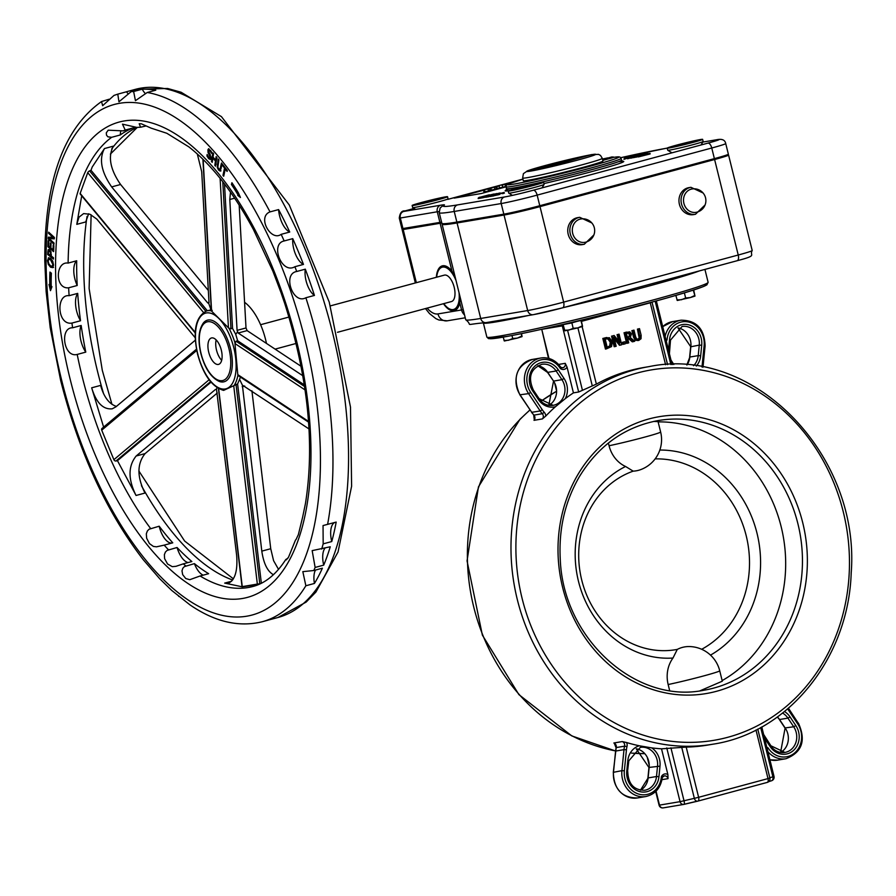 <?xml version="1.0" encoding="UTF-8"?>
<svg xmlns="http://www.w3.org/2000/svg" width="896" height="896" viewBox="0 0 896 896"><rect width="100%" height="100%" fill="white"/><g stroke="black" fill="none" stroke-linecap="round" stroke-linejoin="round"><path stroke-width="1.34" d="M637.896 339.293L636.552 338.789L635.611 336.75L633.976 330.131L632.733 330.467L634.368 337.086L636.07 340.077L638.792 340.39L641.043 338.733L641.144 335.261L639.498 328.642L638.254 328.978L640.024 337.848L638.187 339.259M637.896 340.547L638.792 340.39M637.661 339.326L639.184 337.994L637.426 329.123L639.498 328.642M638.254 328.978L637.426 329.123M633.976 330.131L632.733 330.467M637.952 340.536L635.23 340.222L633.539 337.232L631.893 330.613M621.701 344.77L619.08 334.152L617.915 334.466L619.998 342.866L614.152 335.485L612.382 335.955L615.003 346.573L616.168 346.259L613.906 337.109L620.301 345.139L621.701 344.77M614.152 335.485L612.382 335.955M617.915 334.466L619.08 334.152M618.722 341.264L617.075 334.611M615.003 346.573L614.174 346.707L611.542 336.101M620.301 345.139L619.472 345.285L614.331 338.834M603.658 338.307L606.278 348.925L611.542 346.595L612.349 341.634L609.347 337.68L602.818 338.453L606.458 337.579M606.278 348.925L605.45 349.07L602.818 338.453M606.155 338.946L608.776 338.912L611.05 341.97L610.579 345.71L607.219 347.368L605.203 339.203L606.872 338.778M607.208 347.29L609.739 345.856L610.21 342.115L607.936 339.058L606.435 338.867M608.776 338.912L607.936 339.058M610.579 345.71L609.739 345.856M634.726 341.253L630.258 337.534L631.434 333.894L629.798 331.856L624.87 332.595L627.491 343.202L628.734 342.866L627.693 338.643L629.115 338.262L633.114 341.69L634.726 341.253M627.648 333.144L629.216 333.099L630.157 334.354L630.045 336.168L627.402 337.467L626.416 333.48L629.216 333.099L626.808 333.278M627.379 337.389L629.205 336.302L629.328 334.499L628.387 333.245M630.045 336.168L629.205 336.302M624.87 332.595L626.438 332.08M627.491 343.202L626.651 343.347L624.03 332.73M633.114 341.69L632.274 341.824L628.354 338.464M623.84 344.187L625.341 343.784L624.837 341.757L622.496 342.294L623.336 342.16L623.84 344.187L623 344.333L622.496 342.294M624.837 341.757L623.336 342.16M649.197 366.587A191.464 169.366 80.4 0 0 517.317 599.558A191.464 169.366 80.4 0 0 712.824 744.206C788.256 732.984 848.501 658.202 851.2 572.981C860.552 454.742 753.379 344.837 649.197 366.587L644.168 367.438A191.464 169.366 80.4 0 0 596.366 384.115L578.67 391.989L573.429 392.874A191.464 169.366 80.4 0 0 565.32 398.619L555.43 406.739A191.464 169.366 80.4 0 0 545.776 416.046L542.394 418.914A3.651 3.226 -99.6 0 0 542.304 413.706L544.253 412.294A20.966 18.547 -99.6 0 1 542.293 409.774L530.723 392.448A20.966 18.547 -99.6 0 1 534.195 363.194A20.966 18.547 -99.6 0 1 560.381 368.525L560.638 367.326A22.792 20.16 80.4 0 0 540.837 358.008A22.792 20.16 80.4 0 0 528.595 393.635L530.723 392.448M560.918 367.483A3.651 3.226 -99.6 0 0 565.242 363.328L567.056 367.136L573.429 392.874M614.981 743.635L613.861 742.986L622.238 741.574L626.573 742.526A191.464 169.366 80.4 0 0 639.33 745.786L651.75 747.891A191.464 169.366 80.4 0 0 661.517 748.821L667.878 774.547L668.024 778.646A3.651 3.226 -99.6 0 0 664.294 775.891L662.346 777.336C660.789 787.898 655.278 794.293 645.803 796.544A22.792 20.16 80.4 0 1 621.902 770.661L613.491 772.296M667.878 774.547A5.466 4.838 80.4 0 0 661.394 776.709L662.133 777.47M787.662 708.904L797.754 724.002A20.966 18.547 -99.6 0 1 794.27 753.256A20.966 18.547 -99.6 0 1 768.085 747.925L767.189 748.81M666.266 341.006A5.466 4.838 80.4 0 0 667.072 339.741L665.862 339.382M534.8 418.88L534.005 420.325A3.651 3.226 80.4 0 0 533.926 415.128A22.792 20.16 -99.6 0 1 531.787 412.384L520.218 395.058A22.792 20.16 -99.6 0 1 532.448 359.419L540.837 358.008C549.013 357.011 555.699 360.136 560.896 367.394L562.722 367.763M684.051 804.362A3.651 0.829 -104.4 0 0 684.085 804.35A3.651 0.829 -104.4 0 0 684.018 800.755L680.053 801.662A3.651 3.226 80.4 0 0 684.051 804.362M697.827 801.125A3.651 1.691 -105.1 0 0 697.894 801.114L697.894 801.114A3.651 1.691 -105.1 0 0 698.622 797.306L694.344 798.336A3.651 2.699 78.6 0 0 697.67 801.17L697.67 801.17A3.651 2.699 78.6 0 0 697.827 801.125M661.517 748.821L686.202 747.107A191.464 169.366 80.4 0 0 707.784 745.058L712.824 744.206M769.776 777.986L768.006 778.59A3.651 1.691 74.9 0 1 767.278 782.398L767.278 782.398A3.651 1.691 74.9 0 1 767.211 782.41L697.973 801.091M767.715 781.962L771.478 780.774A3.651 3.651 0 0 0 774.01 776.395L772.878 776.787A3.651 2.453 74 0 1 771.478 780.774L771.478 780.774A3.651 2.453 74 0 1 771.344 780.808A14.594 0.582 166.1 0 0 768.79 781.57M658.123 421.882A136.763 120.982 -99.6 0 1 781.155 526.68A136.763 120.982 -99.6 0 1 722.154 680.59M653.61 421.434L658.056 421.613L660.632 432.018A31.909 1.277 166.1 0 1 642.477 437.707A31.909 1.277 166.1 0 1 609.067 445.749A29.982 26.522 80.4 0 0 625.565 466.48L633.192 471.15A31.797 28.123 80.4 0 0 640.651 469.638A31.909 31.909 0 0 0 660.632 432.018M719.723 670.79A31.909 31.909 0 0 0 689.326 646.554A31.797 28.123 80.4 0 0 677.298 649.398L672.974 658.045A29.982 26.522 80.4 0 0 668.158 684.533A31.909 1.277 -13.9 0 0 701.568 676.491A31.909 1.277 -13.9 0 0 719.723 670.79L722.299 681.195L699.966 690.827M710.506 655.122A108.494 95.973 80.4 0 0 757.008 533.243A108.494 95.973 80.4 0 0 659.837 450.05M701.68 649.286A100.296 88.715 80.4 0 0 746.278 536.043A100.296 88.715 80.4 0 0 655.144 458.886M672.974 658.045A100.296 88.715 -99.6 0 1 578.491 581.358A100.296 88.715 -99.6 0 1 625.565 466.48M677.298 649.398A92.086 81.458 -99.6 0 1 581.739 580.104A92.086 81.458 -99.6 0 1 633.192 471.15M608.395 443.038L609.067 445.749M668.158 684.533L669.626 690.491M221.67 360.315A13.675 6.35 74.9 0 1 216.518 350.134A13.675 6.35 74.9 0 1 216.16 339.92M208.723 352.229A13.675 6.35 74.9 0 1 211.456 337.971A13.675 6.35 74.9 0 1 221.155 349.518A13.675 6.35 74.9 0 1 218.579 364.381A13.675 6.35 74.9 0 1 208.723 352.229M203.538 322.773A31.909 14.829 74.9 0 1 230.115 347.099A31.909 14.829 74.9 0 1 219.386 381.494C210.997 377.608 204.826 368.29 200.861 353.539C197.702 339.898 198.598 329.638 203.538 322.773M240.486 377.126L237.608 383.958L223.608 390.387C211.971 386.949 203.291 374.83 197.557 354.021C192.55 330.949 195.586 316.59 206.662 310.923A41.026 19.062 -105.1 0 1 211.355 310.878L229.029 328.362L232.557 328.462L235.726 334.286L237.63 340.771L236.051 341.197L234.965 343.56L237.787 374.629L239.198 375.715M202.899 159.242L211.344 310.867L212.262 310.374M206.662 310.923L211.288 309.77M231.661 581.213L224.683 583.094L228.334 583.318C235.043 580.048 237.81 570.73 236.645 555.374L216.518 389.48L215.533 389.402L136.158 456.008C128.038 466.133 128.005 479.282 136.046 495.466L117.454 460.678L116.01 460.992L210.582 381.64M217.291 393.008L145.085 453.6L136.158 456.008M103.622 427.112L91.672 387.811C96.208 402.707 103.051 409.707 112.202 408.822L115.898 406.851L195.35 340.166M195.227 337.758L96.824 219.106L89.958 214.256L83.63 213.584L78.994 217.168L76.787 224.358L81.704 195.821M209.003 302.478L207.648 302.837L208.69 303.408L209.003 302.613L201.712 171.73L197.31 153.978M208.331 290.461L120.59 184.498C110.174 169.422 107.778 156.632 113.4 146.138L104.462 148.546C98.84 159.04 101.237 171.83 111.653 186.906L120.59 184.498M207.648 302.837L111.653 186.906M238.168 333.021L247.106 330.613L246.008 327.958L237.082 330.366L238.168 333.021L302.814 375.738M246.008 327.958L239.165 205.05M237.082 330.366L229.79 199.494L234.674 198.173M309.019 428.96L242.379 385.123L261.8 551.13C263.637 563.584 267.512 571.435 273.426 574.706M209.115 379.77L113.882 459.682A1.826 1.422 50 0 0 116.01 460.992M113.882 459.682L101.718 430.181L196.75 350.448M102.491 428.221A1.826 1.422 50 0 0 101.718 430.181M195.272 332.45L80.158 193.424A1.826 0.762 140.4 0 0 80.181 193.984L195.25 332.954M80.158 193.424L87.741 172.659L203.459 312.413M205.778 311.214L89.589 170.901A1.826 0.762 140.4 0 0 87.741 172.659M89.589 170.901L91.011 170.296L92.21 167.014L104.462 148.546M232.557 328.462L224.504 183.949M233.722 385.784L257.342 584.08L259.795 583.766L236.029 384.384M257.342 584.08L242.256 586.622L218.658 388.651M224.683 583.094L242.245 586.824L244.619 586.421L242.256 586.622M85.781 352.117L77.202 354.435C63.482 358.098 59.528 327.264 72.598 327.802L81.166 325.483A237.059 110.152 -105.1 0 0 85.781 352.117A18.278 8.49 74.9 0 1 81.166 325.483M80.517 320.757L71.938 323.075C57.142 325.64 55.798 294 69.115 295.691L77.694 293.384A237.059 110.152 -105.1 0 0 80.517 320.757A18.76 8.714 74.9 0 1 77.694 293.384M77.202 285.499L68.634 287.806C54.611 289.341 55.373 261.061 68.118 263.088L76.686 260.77A237.059 110.152 -105.1 0 0 77.202 285.499A18.189 8.456 74.9 0 1 76.686 260.77M120.266 134.971L111.698 137.29L107.923 136.83L106.523 135.195L106.277 132.888L108.192 130.189L123.077 130.883L131.656 128.565A237.059 110.152 -105.1 0 0 120.266 134.971A18.278 8.49 74.9 0 1 120.781 131.186M134.915 127.344A237.059 110.152 -105.1 0 0 133.784 127.736L125.216 130.054L122.472 124.152L136.808 127.411L140.627 127.221L139.182 123.749L141.299 123.782L151.166 128.162L166.835 133.28L188.776 146.821C211.904 164.942 233.453 192.517 253.434 229.544L272.81 271.029M146.126 125.933L140.627 127.221M281.019 292.634L284.838 303.834M284.76 303.61C308.022 377.205 314.91 443.856 305.446 503.541L302.68 516.914M302.691 516.891L298.368 534.587L296.027 539.56M295.534 539.963L288.557 557.11L286.362 559.877L285.757 559.563L287.986 558.118M200.077 575.994L189.762 579.701L185.741 578.525L182.672 574.638L182 570.864L182.784 568.288L184.352 566.619L194.41 563.629A237.059 110.152 -105.1 0 0 208.645 573.686L200.077 575.994A237.059 110.152 74.9 0 0 252.818 586.51C265.238 583.296 276.214 574.325 285.757 559.563M183.299 563.853L175.986 566.317L172.278 566.664L167.563 563.998L164.606 558.656L164.371 554.68L165.413 552.037L167.16 550.379L177.061 547.501A237.059 110.152 -105.1 0 0 191.878 561.546L183.299 563.853A237.059 110.152 74.9 0 0 185.842 565.947M164.181 545.138L156.498 546.829L153.362 546.414L149.442 543.581L146.642 538.216L146.328 533.837L147.358 531.003L149.061 529.234L159.197 526.21A237.059 110.152 -105.1 0 0 172.76 542.83L164.181 545.138A237.059 110.152 74.9 0 0 168.482 549.808M133.784 127.736A18.76 8.714 74.9 0 1 133.862 127.165M172.099 542.998A18.189 8.456 74.9 0 1 159.197 526.21M242.245 586.824L258.574 584.517M225.266 169.064L223.698 176.266L222.97 175.325L224.538 168.123L222.701 165.738L222.902 164.774L227.315 170.475L227.114 171.438L225.266 169.064L226.05 168.851L227.315 170.498M48.294 260.389L49.078 257.746L48.294 257.958L50.523 258.384L52.741 261.206L53.536 264.992L52.752 267.635L50.534 267.198L48.306 264.376L47.522 260.602L48.653 257.779M231.918 182.728A137.614 63.941 74.9 0 1 238.459 193.01L240.419 197.49L237.72 195.384L237.933 194.712A135.061 62.765 -105.1 0 0 231.414 184.475L231.918 182.728M53.435 259.067L47.678 254.464L48.149 249.726L49.549 249.659L50.814 251.541L51.318 256.043L53.469 257.757L53.435 259.067M48.507 251.798L48.922 249.514L48.149 249.726L49.549 249.659M49.011 284.502L49.795 285.085A114.386 53.155 74.9 0 1 49.952 272.059L51.386 273.202A111.619 51.867 -105.1 0 0 51.229 286.138L51.957 286.675L50.478 290.662L49.011 284.502M51.05 243.522L50.859 247.957L52.998 249.782L53.2 245.034L53.883 245.616L53.626 251.642L47.869 246.725L48.126 240.688L48.798 241.27L48.597 246.019L50.176 247.374L50.366 242.939L51.05 243.522M53.133 237.53L48.586 233.352L48.664 232.176L54.398 237.462L54.309 238.874L49.078 238.493L54.029 243.051L53.95 244.227L48.216 238.941L48.328 237.16L53.906 237.328L49.381 232.848M210.291 159.454L208.712 158.67L206.942 155.971L207.133 154.482L208.779 157.584L210.235 157.45L207.906 152.018L208.488 148.77L211.579 151.894L211.4 153.317L209.888 150.584L208.544 150.73L211.042 158.11L210.258 159.466M210.717 150.438L208.544 150.73M209.563 157.371L211.008 157.237L210.594 157.976L209.81 158.178L211.042 156.901M213.046 157.069L215.622 160.026L216.149 156.61L216.899 157.472L215.555 166.174L214.805 165.323L215.466 161.056L212.89 158.099L212.229 162.355L211.478 161.504L212.822 152.802L213.573 153.653L213.046 157.069M219.554 168.896L220.718 169.467L219.934 169.68L221.469 163.005L222.208 163.901L220.214 171.091L218.59 170.061L217.258 167.474L218.187 158.995L218.926 159.891L217.874 167.149L218.77 169.098L220.718 169.467L222.074 163.733M117.779 94.136L126.571 91.762A273.526 127.109 74.9 0 1 128.397 91.235A273.526 127.109 74.9 0 1 133.986 90.014A273.526 127.109 74.9 0 1 139.742 89.331L131.174 91.638L118.955 101.797L117.779 94.136L114.005 95.413L102.648 105.683L101.539 101.55C63.381 128.621 44.475 181.81 44.8 261.083L46.122 291.525L50.198 327.667L60.614 380.307C78.859 452.077 106.411 511.874 143.248 559.686L159.712 578.738L171.696 590.419L189.918 604.834C214.749 621.869 238.885 627.502 262.315 621.723A273.526 127.109 -105.1 0 0 305.861 585.76L302.826 571.648L313.813 570.517L322.381 568.198A273.526 127.109 74.9 0 1 314.44 583.453A17.662 8.21 74.9 0 1 315.482 570.058M179.368 596.512L178.696 596.389M323.714 565.13L315.134 567.437L312.166 550.626L330.254 546.773A273.526 127.109 74.9 0 1 323.714 565.13A18.021 8.378 74.9 0 1 324.968 548.195M331.755 541.554L323.176 543.861L323.042 525.56L336.179 522.088A273.526 127.109 74.9 0 1 331.755 541.554A18.514 8.602 74.9 0 1 334.734 522.48M305.872 297.752C292.936 304.998 282.173 273.829 296.722 271.488L305.301 269.17A273.526 127.109 74.9 0 1 314.451 295.434L305.872 297.752A273.526 127.109 -105.1 0 1 327.6 524.406M294.907 266.717C281.59 274.714 269.92 243.656 284.178 240.957L292.746 238.638A273.526 127.109 74.9 0 1 303.475 264.41L294.907 266.717A273.526 127.109 -105.1 0 1 296.722 271.488M281.154 234.338C270.962 241.942 256.816 216.866 270.021 211.893L278.589 209.586A273.526 127.109 74.9 0 1 289.733 232.03L281.154 234.338A273.526 127.109 -105.1 0 1 284.178 240.957M147.224 92.49L135.442 100.677L133.627 91.515L142.195 89.197A273.526 127.109 74.9 0 1 155.803 90.182L147.224 92.49A273.526 127.109 -105.1 0 1 270.021 211.893M101.539 101.55L109.021 99.254M314.44 583.453L305.861 585.76M76.787 224.358L85.725 221.95L88.637 213.774M116.413 406.414C109.088 403.973 103.813 396.962 100.61 385.403L91.672 387.811M136.046 495.466L144.984 493.058C136.931 476.874 136.965 463.725 145.085 453.6M247.106 330.613L301.078 366.307M230.496 192.125L229.79 199.494M278.533 569.386L273.582 560.683L270.738 548.722L261.8 551.13M289.733 232.03A18.514 8.602 74.9 0 1 278.589 209.586M127.747 93.408A18.021 8.378 74.9 0 1 126.571 91.762M145.107 93.341A17.662 8.21 74.9 0 1 142.195 89.197M303.475 264.41A18.021 8.378 74.9 0 1 292.746 238.638M314.451 295.434A17.662 8.21 74.9 0 1 305.301 269.17M188.138 562.554A18.76 8.714 74.9 0 1 177.061 547.501M203.202 575.154A18.278 8.49 74.9 0 1 194.41 563.629M223.899 175.314L225.322 167.91L223.474 165.514L222.701 165.738M223.742 175.112L222.97 175.325M225.322 167.91L224.538 168.123M49.034 264.186L48.306 264.376M53.525 267.422L51.307 266.986L49.078 264.163M50.523 259.762L48.776 259.302L48.182 261.072L48.787 263.726L50.523 265.821L52.058 266.358L52.864 264.499L50.523 259.762L51.307 259.56L49.179 259.202M49.56 259.101L48.776 259.302M52.573 260.837L51.307 259.56M52.405 266.157L53.525 265.328M240.027 196.358L238.493 195.171L238.706 194.499A135.061 62.765 -105.1 0 0 232.198 184.262L232.422 183.478M238.493 195.171L237.72 195.384M237.933 194.712L238.706 194.499M232.198 184.262L231.414 184.475M53.458 258.25L48.451 254.262L47.678 254.464M51.162 252.067L50.322 250.824L48.653 251.048L48.384 252.616L48.362 253.691L50.669 255.528L50.389 252.269L48.653 251.048M50.322 250.824L49.426 250.835L50.322 250.824M51.005 252.112L50.389 252.269M51.33 255.349L50.669 255.528M49.795 285.085L50.579 284.872A114.386 53.155 74.9 0 1 50.691 272.642M50.982 289.307L49.974 285.029M50.893 247.184L50.176 247.374M53.659 250.802L48.642 246.512L47.869 246.725M53.704 249.592L52.998 249.782M54.32 238.605L49.078 238.493M54.006 243.342L49 238.728L49.09 237.216M49.37 233.139L48.586 233.352M49 238.728L48.216 238.941M208.678 151.816L208.914 148.77M208.611 151.827L207.906 152.018M210.493 155.12L209.227 153.115M209.518 153.608L208.734 153.821M207.659 155.781L206.942 155.971M211.064 159.242L208.701 157.494M210.672 150.382L209.317 150.528L210.672 150.382M215.701 165.234L216.25 160.843L213.662 157.886L212.89 158.099M215.622 160.026L216.406 159.813L216.787 157.338M212.374 161.414L213.461 153.53M215.589 165.11L214.805 165.323M216.25 160.843L215.466 161.056M212.262 161.291L211.478 161.504M217.829 165.95L218.792 159.734M220.998 170.878L219.005 169.366M208.712 303.397L210.974 309.814M237.53 331.934L235.726 334.286M237.63 340.771L304.315 384.877M242.379 385.123L239.882 379.938M237.608 383.958L261.352 583.229M260.4 583.699L259.795 583.766M207.323 310.755L91.011 170.296M211.019 382.166L117.454 460.678M216.91 387.576L216.518 389.48M251.91 390.768L270.738 548.722M266.459 343.414A45.584 21.179 -105.1 0 0 244.586 302.31M330.366 305.883L444.338 275.139A13.675 6.35 74.9 0 1 454.194 287.28A13.675 6.35 74.9 0 1 451.472 301.549L337.49 332.293M447.989 308A22.792 10.595 -105.1 0 0 448.37 308.314A22.792 10.595 -105.1 0 0 454.619 310.139A22.792 10.595 -105.1 0 0 458.248 307.149M447.384 266.885A22.792 10.595 -105.1 0 0 442.747 266.123A22.792 10.595 -105.1 0 0 438.267 270.838A22.792 10.595 -105.1 0 0 438.088 271.309M436.677 277.2A21.885 10.17 74.9 0 1 437.898 271.746A21.885 10.17 74.9 0 1 456.064 280.672M459.043 292.757A21.885 10.17 74.9 0 1 447.608 307.709A21.885 10.17 74.9 0 1 443.8 303.61M492.274 187.824L483.638 189.974L492.274 187.824M483.638 189.974L484.378 189.952L484.814 191.722L484.075 191.744M485.811 189.571L485.117 189.661M488.04 189.336L488.488 191.106L489.933 190.714L489.496 188.944M488.488 191.106L484.814 191.722M494.491 187.6L494.928 189.37L496.384 188.978L495.947 187.208M494.928 189.37L489.608 190.31M512.12 182.482L506.005 183.893L510.048 183.221M510.742 182.963L511.515 182.683M514.618 181.653L513.733 181.944M506.341 185.248L506.005 183.893M498.478 186.166L490.806 188.003L498.478 186.166M497.246 186.525L496.698 186.838L497.134 188.608L497.683 188.294M505.12 184.733L505.557 186.502L497.134 188.608M501.76 185.046L504.638 184.386L501.827 185.293M455.09 197.938L483.526 190.266M504.683 184.554L506.072 184.184M696.002 212.341A11.85 10.483 -99.6 0 1 683.693 202.395A11.85 10.483 -99.6 0 1 692.059 188.966A11.85 11.85 0 0 1 705.544 197.803A11.85 11.85 0 0 1 696.002 212.341M695.464 214.278L693.37 214.637A13.675 12.096 -99.6 0 1 679.168 203.157A13.675 12.096 -99.6 0 1 688.822 187.667L690.917 187.309A13.675 12.096 80.4 0 0 681.262 202.81A13.675 12.096 80.4 0 0 695.464 214.278L705.085 204.949M584.797 242.346A11.85 10.483 -99.6 0 1 572.488 232.4A11.85 10.483 -99.6 0 1 580.854 218.971A11.85 11.85 0 0 1 594.328 227.808A11.85 11.85 0 0 1 584.797 242.346M584.259 244.283L582.165 244.642A13.675 12.096 -99.6 0 1 567.963 233.162A13.675 12.096 -99.6 0 1 577.618 217.661L579.712 217.314A13.675 12.096 80.4 0 0 570.058 232.814A13.675 12.096 80.4 0 0 584.259 244.283L593.869 234.954M602.302 158.334L602.952 160.989A41.026 1.635 166.1 0 1 563.517 172.424A41.026 1.635 166.1 0 1 523.298 180.701L522.648 178.046A41.026 1.635 -13.9 0 0 581.336 165.01A41.026 1.635 -13.9 0 0 602.302 158.334L600.522 155.456L598.539 154.358L591.55 154.661M716.576 139.776A5.466 4.838 -99.6 0 1 716.979 139.686L702.8 142.072L716.576 139.776A21.885 0.874 166.1 0 1 707.93 143.125L533.333 190.232A21.885 0.874 166.1 0 1 504.56 196.974L457.598 204.893A123.995 4.939 166.1 0 1 444.192 205.15A32.827 1.31 -13.9 0 0 440.642 205.218L403.704 211.445A5.466 4.838 80.4 0 0 400.344 218.008L399.28 218.098L401.912 228.704L439.902 222.398A27.35 1.086 166.1 0 1 441.571 222.141M444.192 205.15A5.466 5.421 -120.1 0 0 442.758 205.722L440.126 208.006L439.23 212.699L441.862 223.306A129.472 5.163 -13.9 0 0 456.859 222.074L503.821 214.155A27.35 1.086 -13.9 0 0 539.784 205.733L714.381 158.626A27.35 1.086 -13.9 0 0 728.358 154.168L725.726 143.562C725.01 139.966 722.086 138.678 716.979 139.686M623.885 159.253L627.794 157.976M624.837 159.186L624.12 158.827L627.256 158.29L624.355 158.222L635.858 155.814M506.038 186.838L481.208 193.536L454.16 198.094L483.504 190.176M504.661 184.475L506.061 184.094M511.638 182.582L512.467 182.358M629.574 157.237L625.24 158.133M631.344 156.755L629.451 157.17M635.398 155.534L631.086 156.442M638.355 156.262L636.283 157.158L633.786 156.621L641.648 154.448L633.416 156.934M627.67 158.693L628.421 157.584L627.67 158.693L630.896 157.886M637.661 155.355L635.118 156.05M635.242 156.363L628.074 157.64L637.526 155.4M637.706 155.344L636.989 155.232M636.574 156.094L645.154 153.966M639.598 155.602L634.245 156.621M639.397 155.4L644.728 153.933M636.373 155.915L642.208 154.605M638.456 156.475L646.374 153.776M646.52 153.765L650.026 153.384L638.635 155.859L638.221 156.89M638.568 156.856L650.138 153.944L647.472 153.922L648.85 153.686L648.67 154.302M499.218 194.096L502.634 193.11M492.218 196.134L499.654 194.454L492.218 196.134L493.584 194.992L492.733 195.082L497.224 194.32M502.622 193.693L504.414 193.066M493.472 194.88L492.71 195.093M497.482 193.872L504.224 192.674L493.584 194.992M493.181 196.045L498.747 193.648M499.262 193.346L502.286 193.222L498.254 193.693M485.867 196.616L483.235 197.12L485.901 196.414M483.056 197.736L483.112 196.739L488.734 195.227L494.346 194.006L486.741 196.504L493.427 194.13L483.112 196.739L482.709 197.792L485.923 196.997M486.08 197.221L486.136 196.235L485.733 197.288L487.514 196.874M487.67 196.896L487.794 195.955L493.102 194.634M492.99 194.589L500.203 193.066M490.426 196.493L490.829 195.44L494.222 194.488L487.57 196.571M500.315 193.043L490.806 195.451M489.854 194.925L482.966 196.818M489.888 194.914L489.205 194.813M481.477 196.963L489.709 194.958M479.08 197.366L480.435 197.142M591.539 154.594L537.365 169.814A35.56 1.411 166.1 0 1 527.173 171.528L527.15 171.45A35.56 1.411 -13.9 0 0 537.342 169.725L591.539 154.594L527.15 171.45M591.562 154.683A35.56 1.411 166.1 0 1 577.506 160.126A35.56 1.411 166.1 0 1 537.365 169.814L537.342 169.725M726.04 155.21A27.35 1.086 166.1 0 1 728.571 155.053A27.35 1.086 166.1 0 1 714.605 159.51L738.237 255.013A5.466 2.542 74.9 0 1 737.15 260.725A5.466 2.542 74.9 0 1 737.038 260.747L562.654 307.798M442.467 223.63A129.472 5.163 -13.9 0 0 442.086 224.19A129.472 5.163 -13.9 0 0 457.072 222.958L504.034 215.04L527.677 310.554A5.466 4.838 80.4 0 0 533.266 314.686L562.554 307.832A5.466 2.542 74.9 0 1 562.442 307.854A21.885 0.874 -13.9 0 1 533.669 314.597M416.349 282.688L403.189 229.51L402.125 229.589L408.083 227.763M403.189 229.51L440.115 223.283L451.976 271.174L455.078 276.73M441.795 223.026A27.35 1.086 -13.9 0 0 440.115 223.283M457.072 222.958L480.715 318.461L527.677 310.554A27.35 1.086 166.1 0 0 563.64 302.12A5.466 2.542 74.9 0 1 562.554 307.832L737.15 260.725C758.542 255.125 749.045 255.819 752.214 250.566A27.35 1.086 166.1 0 1 738.237 255.013L563.64 302.12L540.008 206.618A27.35 1.086 166.1 0 1 504.034 215.04M540.008 206.618L714.605 159.51M460.018 296.677L459.782 302.736A23.162 10.763 74.9 0 1 454.328 310.598A23.162 10.763 74.9 0 1 443.475 303.699M436.352 277.29A23.162 10.763 74.9 0 1 442.266 265.877A23.162 10.763 74.9 0 1 451.976 271.174M431.782 200.816L423.853 202.619L431.682 200.39M425.992 201.309A18.234 0.728 166.1 0 1 447.541 196.706A18.234 0.728 166.1 0 1 430.013 201.79A18.234 0.728 166.1 0 1 412.138 205.475A18.234 0.728 166.1 0 1 425.992 201.309M447.541 196.706L448.056 198.834A18.234 0.728 166.1 0 1 448.056 198.867A18.234 0.728 166.1 0 1 430.539 203.918A18.234 0.728 166.1 0 1 412.675 207.614A18.234 0.728 166.1 0 1 412.664 207.592L412.138 205.475M686.862 143.472L678.933 145.275L686.762 143.035M681.072 143.954A18.234 0.728 166.1 0 1 702.621 139.362A18.234 0.728 166.1 0 1 685.093 144.446A18.234 0.728 166.1 0 1 667.218 148.12A18.234 0.728 166.1 0 1 681.072 143.954M702.621 139.362L703.147 141.478A18.234 0.728 166.1 0 1 703.136 141.512A18.234 0.728 166.1 0 1 685.619 146.563A18.234 0.728 166.1 0 1 667.755 150.27A18.234 0.728 166.1 0 1 667.744 150.248L667.218 148.12A123.995 4.939 166.1 0 0 620.771 157.685L667.229 148.075M523.309 187.522L532.011 185.114L523.309 187.522M511.392 190.658A18.234 0.728 166.1 0 1 508.2 191.027A18.234 0.728 166.1 0 1 525.728 185.931A18.234 0.728 166.1 0 1 543.603 182.258A18.234 0.728 166.1 0 1 531.306 186.021A18.234 0.728 166.1 0 1 511.392 190.658M543.603 182.258L544.13 184.386A18.234 0.728 166.1 0 1 544.118 184.419A18.234 0.728 166.1 0 1 531.485 188.227A18.234 0.728 166.1 0 1 511.918 192.774A18.234 0.728 166.1 0 1 508.749 193.166A18.234 0.728 166.1 0 1 508.726 193.144L508.2 191.027M681.486 299.734L685.642 297.987L690.334 297.562L677.32 300.474L676.939 299.902L681.486 299.734M694.971 296.106L690.334 297.562L694.635 295.557L694.982 296.094L693.694 289.99M692.563 290.349L693.302 290.158L694.982 296.094M677.286 300.44L675.83 295.422M684.376 292.891L685.642 297.987M569.05 330.064L573.194 328.317L577.898 327.891L564.872 330.814L564.502 330.243L569.05 330.064M582.534 326.435L577.898 327.891L582.198 325.886L582.546 326.424L581.202 320.13M573.194 328.317L571.861 322.918L563.315 324.598L580.866 320.488L582.546 326.424M564.816 330.792L563.17 324.834M571.861 322.918L581.011 320.186M508.558 340.256L512.714 338.509L517.406 338.083L504.392 341.006L504.022 340.435L508.558 340.256M522.043 336.627L517.406 338.083L521.707 336.078L522.066 336.616L521.528 333.614M521.125 333.693L522.066 336.616M504.325 340.984L503.205 337.131M511.974 335.518L512.714 338.509M640.024 337.848L639.184 337.994M639.912 335.63L639.072 335.776M634.368 337.086L633.539 337.232M636.07 340.077L635.23 340.222M608.171 347.11L607.331 347.256M605.786 337.736L604.946 337.882M611.05 341.97L610.21 342.115M628.488 337.176L627.648 337.31M630.157 334.354L629.328 334.499M581.504 321.35L650.261 302.803L665.594 364.75M596.366 384.115L582.142 326.626M558.275 369.813L556.147 371.011L561.938 379.68L564.054 378.482L558.275 369.813A18.234 16.128 80.4 0 0 535.562 365.523A18.234 16.128 80.4 0 0 532.638 390.869L538.429 399.538A18.234 16.128 80.4 0 0 555.43 406.739M565.32 398.619A18.234 16.128 80.4 0 0 564.054 378.482M548.845 405.317A16.408 14.515 80.4 0 0 553.549 381.091L561.938 379.68A16.408 14.515 -99.6 0 1 553.134 405.328A16.408 14.515 -99.6 0 1 539.056 398.888M538.877 398.619L538.429 399.538M533.086 389.962L532.638 390.869M553.134 405.328L539.101 398.664L533.322 389.995C527.733 377.294 530.589 368.726 541.89 364.302A16.408 14.515 -99.6 0 1 556.147 371.011L547.534 372.389L537.824 365.736M560.381 368.525A5.466 4.838 80.4 0 0 567.056 367.136M545.776 416.046A5.466 4.838 80.4 0 0 544.253 412.294M548.811 405.306L553.549 381.091L547.77 372.422A16.408 14.515 80.4 0 0 537.858 365.725M547.534 372.389L553.37 380.811M701.714 345.251L699.261 345.117L698.219 355.634L700.672 355.757L701.714 345.251A18.234 16.128 80.4 0 0 687.4 324.554A18.234 16.128 80.4 0 0 669.525 339.797L668.506 350.056M696.304 366.083A18.234 16.128 80.4 0 0 700.672 355.757M686.941 365.019A16.408 14.515 80.4 0 0 689.83 357.045L698.219 355.634A16.408 14.515 -99.6 0 1 693.538 365.714M669.245 350.728L668.573 350.325M671.899 363.765A18.234 16.128 80.4 0 0 672.437 364.504M670.286 340.211L669.525 339.797M669.413 353.707L670.499 340.122L682.046 326.48A16.408 14.515 -99.6 0 1 699.261 345.117L690.85 346.763M686.818 365.008L689.83 357.045L690.872 346.539A16.408 14.515 80.4 0 0 678.014 327.902M667.072 339.741A20.966 18.547 -99.6 0 1 687.512 321.832A20.966 18.547 -99.6 0 1 704.122 345.666L702.038 366.677A20.966 18.547 -99.6 0 1 702.005 367.024M770.65 745.718L770.202 746.637A18.234 16.128 80.4 0 0 792.915 750.938A18.234 16.128 80.4 0 0 795.827 725.581L793.71 726.779A16.408 14.515 -99.6 0 1 784.907 752.438A16.408 14.515 -99.6 0 1 770.829 745.998M764.859 737.061L764.49 737.912M764.557 738.181L770.202 746.637M782.589 713.07A16.408 14.515 -99.6 0 1 787.92 718.11L790.048 716.923A18.234 16.128 80.4 0 0 784.493 711.536M795.827 725.581L790.048 716.923M780.618 752.416A16.408 14.515 80.4 0 0 785.322 728.19L779.542 719.522L787.92 718.11L793.71 726.779L785.142 727.922M768.085 747.925A5.466 4.838 80.4 0 0 766.797 747.23M777.426 716.957A16.408 14.515 80.4 0 1 779.542 719.522L777.314 717.035M640.461 790.227A16.408 14.515 80.4 0 0 648.122 777.93L640.427 790.227M628.578 761.107L640.338 747.376A16.408 14.515 -99.6 0 1 657.541 766.013L656.499 776.518L648.122 777.93L649.141 767.648M627.536 771.613L628.779 761.006L627.805 760.693L626.763 771.198L627.738 771.523C628.253 784.022 633.92 790.261 644.75 790.25A16.408 14.515 -99.6 0 0 656.499 776.518L658.952 776.653L659.994 766.147L649.163 767.424A16.408 14.515 80.4 0 0 636.294 748.798M639.33 745.786A18.234 16.128 80.4 0 0 627.805 760.693M659.994 766.147A18.234 16.128 80.4 0 0 651.75 747.891M626.763 771.198A18.234 16.128 80.4 0 0 641.077 791.896A18.234 16.128 80.4 0 0 658.952 776.653M661.394 776.709A20.966 18.547 -99.6 0 1 640.965 794.618A20.966 18.547 -99.6 0 1 624.355 770.784L626.438 749.773A20.966 18.547 -99.6 0 1 626.987 746.57A5.466 4.838 80.4 0 0 626.573 742.526M622.238 741.574A3.651 3.226 -99.6 0 1 624.579 746.166A22.792 20.16 80.4 0 0 623.986 749.638L615.597 751.061A22.792 20.16 -99.6 0 1 616.202 747.578L613.312 772.162C613.872 789.309 621.914 797.899 637.426 797.955A22.792 20.16 -99.6 0 1 613.514 772.072L615.574 751.285M614.286 743.243L616.123 747.891M626.987 746.57L624.579 746.166L616.202 747.578A3.651 3.226 80.4 0 0 613.861 742.986M626.438 749.773L623.986 749.638L621.902 770.661L624.355 770.784M662.301 777.213A3.651 3.226 -99.6 0 1 664.294 775.891M662.01 779.654L668.024 778.646M767.906 751.699A22.792 20.16 80.4 0 0 785.96 758.733C802.088 752.371 806.243 740.51 798.426 723.139L797.754 724.002M798.19 723.094L788.469 708.21M785.96 758.733L777.582 760.144A22.792 20.16 -99.6 0 1 769.899 759.774M662.726 326.715A22.792 20.16 -99.6 0 1 672.605 321.608L662.715 326.637M672.605 321.608L680.994 320.197A22.792 20.16 80.4 0 0 665.123 336.37M704.122 345.666L704.894 346.08M702.038 366.677L702.811 367.091M520.038 394.778L528.595 393.635L540.176 410.973L542.293 409.774M540.176 410.973A22.792 20.16 80.4 0 0 542.304 413.706L533.926 415.128L531.552 412.339L540.176 410.973M534.005 420.325L542.394 418.914M565.242 363.328L558.566 364.448M531.608 412.115L519.982 395.013C512.165 377.642 516.32 365.781 532.448 359.419M533.658 414.826L534.307 419.709M483.47 323.064A113.971 4.536 -13.9 0 0 496.552 321.821A113.971 4.536 -13.9 0 0 528.438 315.493M563.774 307.496A113.971 4.536 -13.9 0 0 699.451 270.894M704.928 269.416L708.12 282.307A113.971 4.536 166.1 0 1 625.038 307.406A113.971 4.536 166.1 0 1 500.058 335.978A113.971 4.536 166.1 0 1 486.853 337.064L483.392 323.075M490.358 337.322A112.146 4.469 -13.9 0 0 598.998 315.795A112.146 4.469 -13.9 0 0 705.141 284.166M541.744 329.28A3.651 3.226 -99.6 0 1 541.755 329.336L562.307 325.875A3.651 3.226 80.4 0 0 561.826 324.722M548.498 358.344L541.755 329.336L548.968 358.467M578.67 391.989L562.307 325.875L563.371 325.662M652.098 302.064L650.261 302.803A3.651 1.691 74.9 0 1 650.216 302.579M667.576 364.638L652.03 302.198M655.189 301.224L670.858 364.538M577.92 327.891L592.29 385.918M582.445 390.309L567.605 330.378M663.488 807.822A3.651 3.226 -99.6 0 1 659.501 805.123L659.075 805.157A3.651 3.651 0 0 0 663.219 807.878L683.782 804.418A3.651 3.651 0 0 0 684.085 804.35A14.594 0.582 166.1 0 1 697.514 801.192M666.758 747.936L680.053 801.662L659.501 805.123L656.051 791.168M681.733 747.354L694.344 798.336L684.018 800.755L670.914 747.802M755.989 730.016L768.006 778.59L698.622 797.306L686.202 747.107M760.693 727.541L772.878 776.787L769.81 777.75M802.726 522.726A140.414 124.208 80.4 0 0 593.477 453.365A140.414 124.208 80.4 0 0 651.851 689.259A140.414 124.208 80.4 0 0 802.726 522.726M797.933 523.858A136.763 120.982 -99.6 0 1 703.73 690.267C635.622 704.245 563.069 638.4 560.269 559.294C558.622 529.122 564.962 501.648 579.275 476.862C598.371 445.581 624.714 426.798 658.291 420.538A136.763 120.982 -99.6 0 1 797.933 523.858M522.11 598.438A187.824 166.141 -99.6 0 1 723.923 375.682A187.824 166.141 -99.6 0 1 802.021 691.23A187.824 166.141 -99.6 0 1 522.11 598.438M631.59 753.133L644.582 753.648A191.464 169.366 -99.6 0 1 631.602 753.11M615.418 750.893A191.464 169.366 -99.6 0 1 473.715 606.906A191.464 169.366 -99.6 0 1 530.006 410.021M541.15 401.173A191.464 169.366 -99.6 0 1 556.382 391.395M201.062 353.528A30.33 14.09 74.9 0 1 215.69 324.52A30.33 14.09 74.9 0 1 228.301 375.48A30.33 14.09 74.9 0 1 201.062 353.528M197.77 353.998A39.211 18.222 74.9 0 1 216.664 316.512A39.211 18.222 74.9 0 1 232.96 382.379A39.211 18.222 74.9 0 1 197.77 353.998M234.214 385.325A41.026 19.062 -105.1 0 0 237.888 375.267M234.92 342.653A41.026 19.062 -105.1 0 0 229.029 328.362M242.2 386.669L244.698 385.997M211.59 311.069L203.146 159.477M220.102 178.338L228.435 327.723M230.978 328.888L222.779 181.709M304.573 386.501L236.051 341.197M234.965 343.56L305.077 389.928M308.526 421.411L237.787 374.629M150.618 528.517A237.059 110.152 74.9 0 1 82.04 376.006A237.059 110.152 74.9 0 1 77.202 354.435M70.056 378.806A246.176 114.397 -105.1 0 0 291.054 556.987A246.176 114.397 -105.1 0 0 188.709 143.416A246.176 114.397 -105.1 0 0 70.056 378.806M72.598 327.802A237.059 110.152 74.9 0 1 71.938 323.075M69.115 295.691A237.059 110.152 74.9 0 1 68.634 287.806M68.118 263.088A237.059 110.152 74.9 0 1 111.698 137.29M123.077 130.883A237.059 110.152 74.9 0 1 125.216 130.054M136.998 127.4A237.059 110.152 -105.1 0 0 111.675 148.949M87.046 216.44A237.059 110.152 -105.1 0 0 97.63 371.795A237.059 110.152 -105.1 0 0 103.622 393.87M141.434 485.643A237.059 110.152 -105.1 0 0 232.658 580.014M61.667 380.229A264.41 122.864 74.9 0 1 189.112 127.389A264.41 122.864 74.9 0 1 299.04 571.592A264.41 122.864 74.9 0 1 61.667 380.229M313.813 570.517A273.526 127.109 -105.1 0 0 315.134 567.437M321.686 549.08A273.526 127.109 -105.1 0 0 323.176 543.861M133.627 91.515A273.526 127.109 -105.1 0 0 131.174 91.638M128.397 91.235L135.408 89.342A273.526 127.109 74.9 0 1 140.997 88.122A273.526 127.109 74.9 0 1 330.949 326.267A273.526 127.109 74.9 0 1 277.906 617.512L262.315 621.723M51.307 266.986L50.534 267.198M48.227 260.411L47.522 260.602M48.44 251.821L47.723 252.011M51.341 254.464L50.68 254.632M208.522 149.8L207.738 150.013M210.47 155.12L209.709 155.333M209.485 158.458L208.712 158.67M221.267 168.078L220.483 168.291M217.986 164.046L217.213 164.259M217.896 167.306L217.258 167.474M219.374 169.848L218.59 170.061M491.266 189.986L490.829 188.216M499.666 188.059L499.218 186.29M502.746 187.264L502.309 185.494M613.122 157.114L613.536 157.382A57.445 2.285 166.1 0 1 589.546 166.387A57.445 2.285 166.1 0 1 518.717 183.232A57.445 2.285 166.1 0 1 522.917 179.144L507.73 184.195L506.475 185.08L506.038 186.85A59.259 2.363 -13.9 0 0 590.822 168.022A59.259 2.363 -13.9 0 0 621.096 158.368L620.066 157.102L618.374 156.811L612.248 157.427L604.061 160.037L612.506 157.752M613.256 157.102L612.203 157.248L613.256 157.102M602.661 159.813L603.758 159.533L602.706 159.992M602.795 160.35L604.061 160.037M613.211 156.934L602.571 159.443M611.957 156.923L603.501 159.208M607.79 157.898L602.47 159.029M627.234 158.682L627.794 158.558M627.827 158.155L627.245 157.718M403.704 211.445L414.098 208.466M447.731 199.394L522.906 179.11L447.742 199.382M631.042 158.122L633.438 157.517M478.43 198.453L482.765 197.736M510.205 188.53A61.085 2.43 -13.9 0 0 508.514 190.792M543.928 183.568A61.085 2.43 -13.9 0 0 608.082 167.059A61.085 2.43 -13.9 0 0 618.184 161.806M487.726 196.952L490.605 196.202M490.762 196.437L492.408 196.022M633.326 157.662L638.411 156.632M629.686 157.382L625.542 158.323M635.701 155.602L634.547 155.635M634.57 155.624L628.981 157.405M630.885 157.752L635.13 156.038M632.005 157.898L630.885 157.562L630.706 158.178M630.829 157.517L628.667 157.909L630.874 157.315M628.018 158.637L628.97 158.413M639.99 154.728L635.981 155.781M634.021 157.058L638.389 156.061M644.661 153.944L634.715 156.811M639.531 156.632L639.229 156.128L646.99 154.034L638.411 156.296M650.138 153.944L649.331 153.574L649.634 154.078M647.696 153.485L646.733 153.709M498.725 194.13L499.811 194.174M497.538 194.085L498.098 194.914M497.84 194.286L493.898 195.182M504.045 192.45L497.134 194.309M482.888 197.176L484.019 197.512M487.514 196.291L485.912 196.672M494.894 194.208L493.886 194.006M483.112 196.739L493.909 193.995M486.125 196.235L493.584 194.197M492.755 194.69L494.771 194.342M494.726 194.354L499.699 193.043M490.549 195.821L488.69 196.717M490.594 195.63L487.57 196.392M492.475 195.619L491.725 196.213M492.442 195.429L490.605 195.877M490.605 196.056L494.043 194.925M481.925 197.926L478.15 198.565M482.81 197.68L478.285 197.949M489.182 194.813L480.458 197.131M480.715 318.461A5.466 4.838 80.4 0 0 486.293 322.594C461.227 324.744 474.141 326.278 465.718 319.704A129.472 5.163 166.1 0 0 480.715 318.461M622.698 161.347L621.533 160.138A59.259 2.363 166.1 0 1 564.57 176.669A59.259 2.363 166.1 0 1 506.475 188.619L506.038 186.85M527.173 171.528A35.56 1.411 166.1 0 1 548.8 164.573A35.56 1.411 166.1 0 1 590.486 154.862M707.93 143.125A5.466 2.542 74.9 0 1 711.76 148.008A27.35 1.086 -13.9 0 0 725.726 143.562M533.333 190.232A5.466 2.542 74.9 0 1 537.152 195.115L711.76 148.008L714.381 158.626M504.56 196.974A5.466 4.838 80.4 0 0 501.189 203.549A27.35 1.086 -13.9 0 0 537.152 195.115L539.784 205.733M457.598 204.893A5.466 4.838 80.4 0 0 454.227 211.456L501.189 203.549L503.821 214.155M439.23 212.699A129.472 5.163 -13.9 0 0 454.227 211.456L456.859 222.074M440.642 205.218A5.466 4.838 80.4 0 0 437.27 211.781A27.35 1.086 166.1 0 1 439.074 211.523M402.965 228.626L400.344 218.008L437.27 211.781L439.902 222.398M464.531 314.922A9.117 8.064 -99.6 0 1 461.563 309.949L437.954 313.925A9.117 8.064 80.4 0 0 447.261 320.813L465.248 317.789M437.954 313.925A28.952 13.451 74.9 0 1 427.157 308.101M463.243 309.702A27.35 1.086 -13.9 0 0 461.563 309.949L459.782 302.736M606.894 337.49L606.054 337.635M673.826 364.493L670.97 360.035M689.629 357.134L690.67 346.629L677.981 327.925M784.907 752.438L770.885 745.763L763.627 734.44M762.07 728.112L762.026 726.802M779.307 719.488L785.086 728.146L780.584 752.405M647.909 778.019L648.95 767.514L636.261 748.81M637.426 797.955L645.803 796.544M777.582 760.144L769.91 759.808M702.99 367.203L705.096 345.979C704.536 328.843 696.494 320.242 680.994 320.197M708.12 282.307L706.888 284.85L703.158 286.653C683.525 293.843 644.627 304.573 586.466 318.864C552.877 326.984 526.422 332.842 507.102 336.437L488.544 338.643L486.853 337.064M672.078 364.515L656.342 300.91M556.349 390.029L554.781 383.701M659.075 805.157L655.704 791.515M649.006 764.445L647.438 758.117M684.085 804.35L697.67 801.17A3.651 3.651 0 0 0 697.894 801.114L767.278 782.398A3.651 3.651 0 0 0 769.877 777.997L757.77 729.098M774.01 776.395L761.779 726.947M615.418 750.938L571.816 735.918L518.896 694.613L482.362 635.118L467.051 560.874L478.442 486.909L519.915 419.362L529.939 409.931M541.094 401.106L556.382 391.339M196.504 349.171L101.998 428.467M238.19 375.614L308.582 422.162M218.434 388.528L242.043 586.667M272.81 271.006L281.075 292.779M91.123 214.805L89.118 288.478L102.29 370.317L111.944 404.32M138.88 471.005L184.632 541.038L233.408 578.861M137.312 127.366L110.398 154.067M135.408 89.342L167.597 88.469L181.07 92.232L221.435 116.637L289.285 205.005L329.235 302.098L350.493 407.109L351.613 486.226L338.05 551.981L315.918 592.054L306.13 602.112L277.906 617.512M52.058 266.358L52.842 266.146M48.922 250.813L49.706 250.6M209.709 149.867L208.925 150.08M288.971 317.05L260.579 324.71M296.094 343.459L275.106 349.126M444.192 265.731L442.747 266.123M456.064 309.747L454.619 310.139M447.608 307.709L448.37 308.314M437.898 271.746L438.267 270.838M483.47 190.064L483.907 191.834M496.194 186.894L496.63 188.664M703.069 192.976L690.917 187.309M591.853 222.981L579.712 217.314M630.459 157.046L631.165 157.024M625.184 157.998L624.344 158.222M640.629 154.728L640.024 154.728M636.955 155.243L628.062 157.64M635.958 155.792L633.931 156.128M646.386 153.765L638.624 155.859M650.059 153.563L645.826 153.742M498.624 193.95L499.654 194.365M497.426 193.659L496.709 193.547M496.675 193.558L487.782 195.955M500.349 193.032L499.744 193.043M506.005 190.232L506.475 188.619M621.533 160.138L621.096 158.368M590.677 154.818L549.405 164.405L527.8 170.688L523.398 173.656L522.648 178.046M533.266 314.686L486.293 322.594M728.571 155.053L752.214 250.566M442.086 224.19L465.718 319.704M399.28 218.098C399.941 212.901 401.856 210.504 405.037 210.907L414.086 208.466M425.466 308.56L429.509 313.589L435.87 318.618L438.85 319.984L447.261 320.813M415.341 282.957L402.125 229.589M415.677 209.429L412.675 207.614M701.042 144.984L703.136 141.512M672 152.824L667.755 150.27M542.024 187.891L544.118 184.419M512.422 195.384L508.749 193.166"/></g></svg>
